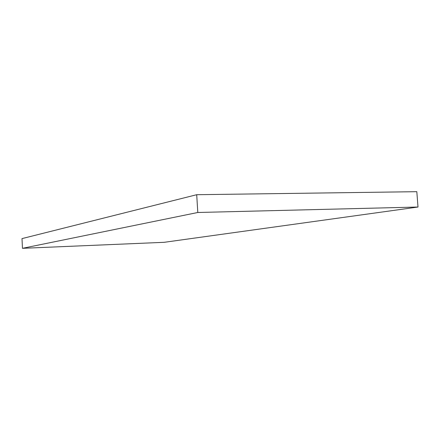 <?xml version="1.0" encoding="UTF-8"?>
<svg xmlns="http://www.w3.org/2000/svg" width="440" height="440" viewBox="0 0 440 440"><rect width="100%" height="100%" fill="white"/><g stroke="black" fill="none" stroke-linecap="round" stroke-linejoin="round"><path stroke-width="0.66" d="M196.708 194.711L22 238.607L22.468 248.32L164.214 242.308L418 207.031L416.818 191.681L196.708 194.711L197.797 212.493L418 207.031M22.468 248.32L197.797 212.493"/></g></svg>
